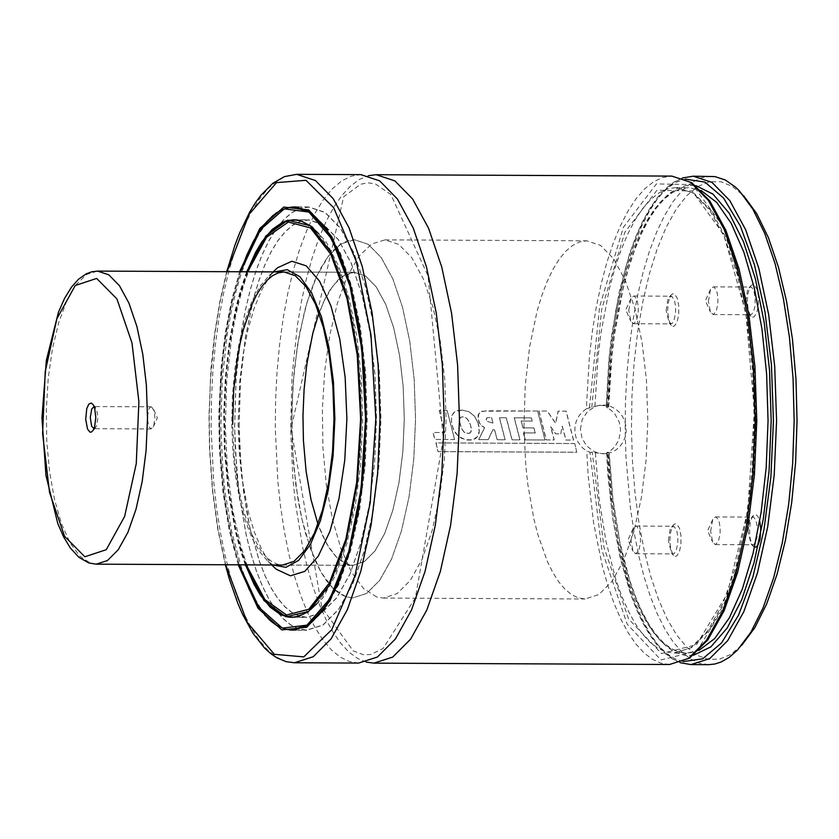 <?xml version="1.0" encoding="UTF-8"?>
<svg xmlns="http://www.w3.org/2000/svg" width="839" height="839" viewBox="0 0 839 839"><rect width="100%" height="100%" fill="white"/><g stroke="black" fill="none" stroke-linecap="round" stroke-linejoin="round"><path stroke-width="0.63" stroke-dasharray="4.2 3.15" d="M523.945 427.009L525.193 385.982L529.629 346.738L537.054 311.353L541.753 295.706L547.049 281.705L552.849 269.529L559.089 259.356L565.685 251.301L572.555 245.481L579.592 241.968L586.713 240.814L600.483 245.366L613.519 258.674L625.16 280.058L634.84 308.469L642.066 342.459L646.47 380.329L647.834 420.182L646.103 460.034L641.342 497.863L633.802 531.779L623.859 560.095L612.019 581.375L598.857 594.557L585.056 598.983L578.302 597.882L571.642 594.662L565.15 589.356L558.91 582.035L552.985 572.775L547.458 561.69L537.841 534.611L533.856 518.932L527.804 484.239L525.801 465.635L523.945 427.009M291.699 425.939L292.947 384.902L297.384 345.658L304.798 310.273L309.507 294.625L314.793 280.614L320.592 268.449L326.832 258.265L333.429 250.211L340.288 244.39L347.325 240.877L354.446 239.723L368.206 244.285L381.231 257.583L392.872 278.978L402.552 307.378L409.768 341.368L414.172 379.249L415.546 419.112L413.805 458.954L409.054 496.782L401.514 530.709L391.572 559.026L379.731 580.305L366.58 593.488L352.779 597.913L346.035 596.812L339.376 593.593L332.894 588.286L326.654 580.966L320.729 571.705L315.202 560.62L305.585 533.541L301.61 517.862L298.254 500.998L293.545 464.554L291.699 425.939M318.946 313.115L325.459 297.95L330.241 289.612L337.907 280.048L345.993 274.227L354.289 272.287L365.552 276.021L376.208 286.907L385.73 304.4L393.648 327.64L399.563 355.453L403.16 386.443L404.283 419.06L402.856 451.655L398.965 482.614L392.799 510.364L384.671 533.531L374.981 550.94L364.22 561.731L352.936 565.35L344.651 563.336L336.617 557.442L329.035 547.804L322.124 534.695L317.971 524.197M282.638 565.025L352.936 565.35L347.419 564.458L336.754 557.578L326.874 544.207L318.254 524.983L311.279 500.789L306.277 472.777L303.498 442.237L303.057 410.596L304.977 379.354L309.172 349.947L315.443 323.76L323.497 302.009L332.957 285.732L343.382 275.664L354.289 272.287L365.552 276.021L376.208 286.907L385.73 304.4L393.648 327.64L399.563 355.453L403.16 386.443L404.283 419.06L402.856 451.655L398.965 482.614L392.799 510.364L384.671 533.531L374.981 550.94L364.22 561.731L352.936 565.35L282.638 565.025L277.111 564.133L271.668 561.49L266.362 557.148L261.254 551.16L251.889 534.516L244.023 512.356L238.024 485.729L235.822 471.14L234.175 455.913L232.665 424.314M273.042 564.983L267.893 561.322L259.461 551.527L251.784 537.579L245.093 519.907L239.597 499.069L235.465 475.713L232.823 450.564L231.763 424.419L232.413 396.344L234.868 369.055L239.042 343.518L244.799 320.655L251.92 301.264L260.153 286.047L269.214 275.528L274.395 271.92M273.766 566.891L265.376 555.869L261.464 548.842L254.343 532.031L248.323 511.926L241.726 476.919L239.146 451.33L238.098 424.786L239.702 382.164L242.964 355.054L247.872 330.042L254.238 307.955L261.873 289.518L270.525 275.349L275.14 270.011M239.115 426.495L240.489 380.979L245.418 337.456L253.63 298.212L258.852 280.855L264.715 265.323L271.144 251.826L278.066 240.531L285.375 231.606L292.989 225.146L300.792 221.255L308.689 219.975L323.948 225.03L338.4 239.786L351.31 263.509L362.039 295.003L370.051 332.705L374.928 374.718L376.449 418.923L374.519 463.118L369.244 505.078L360.885 542.707L349.873 574.107L336.733 597.714L322.155 612.334L306.854 617.242L299.366 616.025L291.982 612.449L284.788 606.566L277.866 598.438L271.301 588.17L265.176 575.879L259.555 561.711L250.095 528.455L246.372 509.755L241.16 469.326L239.115 426.495M239.052 426.506L240.426 380.958L245.366 337.393L253.588 298.118L258.811 280.75L264.684 265.197L271.123 251.69L278.045 240.394L285.365 231.449L292.979 224.988L300.792 221.087L308.689 219.808L323.969 224.862L338.421 239.639L351.342 263.383L362.081 294.909L370.104 332.643L374.991 374.676L376.501 418.923L374.582 463.159L369.296 505.151L360.938 542.812L349.905 574.233L336.764 597.861L322.166 612.491L306.843 617.399L299.355 616.183L291.972 612.606L284.767 606.723L277.845 598.585L271.27 588.307L265.134 576.005L259.513 561.826L250.053 528.539L243.331 490.028L239.671 448.11L239.052 426.506M234.668 427.009L236.126 378.546L241.38 332.202L245.345 310.598L250.127 290.42L255.685 271.941L261.925 255.402L268.774 241.024L276.146 229.005L283.928 219.493L292.035 212.624L300.341 208.471L308.752 207.107L324.997 212.487L340.382 228.198L354.131 253.462L365.552 287.001L374.079 327.147L379.28 371.876L380.896 418.944L378.85 466.002L373.229 510.678L364.336 550.741L352.6 584.175L338.61 609.303L323.088 624.877L306.791 630.099L298.82 628.81L290.965 625.003L283.299 618.742L275.937 610.089L268.941 599.151L262.418 586.062L256.43 570.981L251.06 554.076L246.362 535.565L239.209 494.591L235.329 449.998L234.668 427.009M234.605 427.02L236.074 378.515L241.328 332.139L245.292 310.514L250.085 290.315L255.643 271.826L261.894 255.276L268.753 240.887L276.125 228.858L283.918 219.336L292.024 212.456L300.341 208.313L308.752 206.95L325.018 212.33L340.414 228.051L354.163 253.336L365.605 286.907L374.131 327.074L379.343 371.834L380.958 418.944L378.903 466.044L373.282 510.752L364.378 550.845L352.632 584.301L338.641 609.45L323.099 625.034L306.791 630.267L298.82 628.967L290.944 625.16L283.278 618.888L275.905 610.236L268.91 599.287L262.387 586.188L256.388 571.097L251.018 554.18L246.32 535.649L239.157 494.643L236.787 472.661L234.605 427.02M358.599 663.072L349.402 661.572L340.319 657.178L331.478 649.942L322.963 639.947L314.898 627.32L307.357 612.208L300.446 594.799L294.237 575.281L288.815 553.897L284.243 530.909L280.562 506.588L277.824 481.208L275.307 428.551L275.601 400.444L276.996 372.589L279.502 345.343L283.058 319.072L287.63 294.122L293.168 270.829L299.575 249.487L306.791 230.389L314.698 213.798L323.214 199.913L332.202 188.932L341.557 180.993L351.153 176.2L360.864 174.627M366.244 662.097L357.676 658.51L349.286 652.396L341.169 643.807L333.408 632.847L326.088 619.633L319.281 604.3L313.062 587.017L307.504 567.951L302.648 547.322L295.286 502.215L292.842 478.22L290.588 428.624L292.066 375.767L297.446 324.945L301.526 301.054L306.476 278.548L312.234 257.699L318.736 238.758L325.899 221.936L333.639 207.432L341.872 195.435L350.492 186.069L359.407 179.462L368.51 175.666M586.335 408.824L582.151 412.054L578.753 416.196L576.32 421.021L574.998 426.296L574.851 431.76L575.89 437.129L578.05 442.132L582.486 447.827L586.744 451.088L589.932 452.221L605.045 453.773L607.614 453.291L609.187 452.693L606.618 452.924L611.264 450.092L615.228 446.222L618.93 439.657L620.598 430.155L619.392 422.447L614.924 414.005L610.886 410.072L606.167 407.02L608.736 406.6L607.163 405.845L599.067 405.31L586.335 408.824L589.408 356.365L592.397 331.111L596.319 306.927L601.123 284.075L606.744 262.848L613.131 243.478L620.199 226.215L627.876 211.25L636.046 198.759L644.635 188.901L653.529 181.78L662.632 177.501L671.829 176.096M708.525 664.666L699.317 663.177L690.235 658.783L681.383 651.546L672.868 641.552L664.792 628.935L657.252 613.823L650.33 596.403L644.121 576.886L638.699 555.512L634.116 532.524L630.435 508.203L625.936 456.72L625.181 430.176L625.464 402.08L626.869 374.225L629.376 346.979L632.931 320.708L637.514 295.758L643.052 272.465L649.47 251.123L656.685 232.036L664.593 215.434L673.109 201.559L682.107 190.568L691.472 182.64L701.068 177.847L710.79 176.274M741.749 645.264L730.779 654.41L719.768 659.066L708.672 659.444L697.67 655.521L686.963 647.372L676.748 635.154L667.204 619.067L658.51 599.424L650.823 576.561L644.268 550.898L638.972 522.896L635.029 493.049L632.501 461.89L631.452 429.998L631.935 396.532L634.043 363.528L637.713 331.646L642.873 301.495L649.438 273.682L657.273 248.732L666.229 227.159L676.119 209.362L686.753 195.697L697.933 186.447L709.427 181.769L721.016 181.769L732.468 186.447L743.836 195.99M747.276 301.537L747.78 294.342L749.311 288.459L751.073 285.501L752.593 284.568L754.135 284.861L756.851 288.91L758.414 296.482L758.372 305.344L756.736 312.895L753.988 316.932L752.436 317.205L750.936 316.261L748.325 310.535L747.276 301.537M754.523 547.238L751.901 544.427L750.066 538.239L749.51 530.133L750.234 523.085L751.933 517.621L754.806 514.643L756.338 514.905L757.785 516.363L759.715 521.071M669.858 540.736L670.361 533.541L671.892 527.658L673.654 524.7L675.175 523.767L676.716 524.06L679.422 528.109L680.985 535.681L680.943 544.542L679.317 552.093L676.57 556.121L675.017 556.393L673.077 554.925L670.644 548.58L669.858 540.736M667.634 310.703L668.138 303.508L669.669 297.625L671.431 294.667L672.951 293.734L674.493 294.028L677.199 298.076L678.761 305.648L678.72 314.51L677.094 322.061L674.346 326.088L672.794 326.361L671.284 325.417L668.683 319.69L667.634 310.703M580.399 429.295L582.235 419.479L587.646 411.341L595.711 406.265L600.325 405.164L605.454 405.143L610.477 406.338L615.144 408.687L619.213 412.085L622.486 416.343L624.793 421.251L626.03 426.579L626.125 432.033L625.076 437.371L622.937 442.3L619.811 446.589L615.857 450.008L611.274 452.399L603.535 453.794L598.05 453.06L592.869 450.952L586.314 445.499L581.962 437.948L580.399 429.295M628.789 310.42L630.907 298.474L633.634 296.031L634.704 296.387L637.357 301.253L638.248 306.812L638.227 312.968L636.507 320.697L633.508 323.707L630.792 321.243L628.789 310.42M666.135 310.587L667.854 299.533L669.354 297.027L672.049 296.555L674.713 301.432L675.605 306.98L675.584 313.146L673.864 320.876L671.924 323.539L669.228 323.036L666.135 310.587M631.012 540.452L633.13 528.507L635.857 526.063L636.927 526.42L639.58 531.286L640.472 536.845L640.451 543.001L638.731 550.73L635.731 553.74L633.026 551.275L631.012 540.452M668.368 540.62L670.078 529.566L671.578 527.06L674.273 526.588L676.937 531.465L677.828 537.012L677.807 543.179L676.087 550.908L674.157 553.572L673.088 553.908L671.452 553.069L668.368 540.62M710.643 531.318L712.762 519.372L715.499 516.929L716.558 517.285L719.222 522.162L720.114 527.71L720.093 533.877L718.373 541.606L715.373 544.616L712.657 542.141L710.643 531.318M748.01 531.496L749.72 520.432L751.22 517.936L752.856 517.107L753.925 517.453L755.834 520.138L757.481 527.888L757.082 536.97L755.729 541.774L753.8 544.438L752.73 544.784L751.104 543.945L748.01 531.496M708.42 301.253L710.539 289.308L713.276 286.865L714.335 287.211L716.999 292.087L717.89 297.646L717.859 303.802L716.149 311.531L713.15 314.541L710.434 312.077L708.42 301.253M745.787 301.432L747.497 290.367L748.996 287.861L750.632 287.043L751.702 287.389L753.611 290.074L755.257 297.824L754.859 306.906L753.506 311.709L751.576 314.373L750.506 314.719L748.87 313.88L745.787 301.432M560.777 433.868L562.14 426.139L565.885 440.056L573.446 440.097L566.052 411.131L558.113 411.089L555.596 423.286L547.112 411.047L538.921 411.005L546.262 439.909L554.128 439.951L550.594 426.757L555.628 433.847L560.777 433.868L562.14 426.139M562.256 426.139L566 440.035L573.561 440.066L566.168 411.141L558.229 411.11L555.712 423.276L547.227 411.058L539.037 411.016L546.378 439.888L554.233 439.919L550.709 426.747L555.743 433.826L560.892 433.847M492.913 423.108L491.633 417.444L486.956 417.759L486.337 419.594L487.06 421.283L492.913 423.108L491.528 417.434L486.851 417.759L486.159 419.322L486.956 421.293L492.808 423.108M486.505 410.785L480.548 411.855L478.167 414.854L477.968 418.577L479.289 422.929L481.429 425.646L484.533 427.691L478.67 439.626L488.13 439.667L492.755 429.746L494.465 429.788L497.16 439.741L505.068 439.772L499.383 417.738L506.242 417.77L511.979 439.835L519.918 439.877L514.181 417.801L531.339 417.885L532.136 421.063L521.103 421.01L522.907 427.89L533.856 427.942L535.209 432.976L523.368 432.914L525.204 439.898L544.962 439.993L537.621 410.995L482.268 411.204L478.943 413.438L478.083 418.577L479.845 423.664L484.533 427.691M484.638 427.68L478.786 439.605L488.246 439.646L492.871 429.736L494.58 429.767L497.265 439.709L505.183 439.751L499.499 417.738L506.347 417.77L512.094 439.814L520.033 439.846L514.297 417.801L531.444 417.885L532.241 421.063L521.218 421.01L523.022 427.88L533.971 427.932L535.324 432.955L523.484 432.903L525.319 439.877L545.077 439.961L537.621 410.995M537.736 411.005L486.62 410.806M576.781 452.263L574.757 443.558L435.923 442.908L437.968 451.623L576.781 452.263L574.757 443.558M574.872 443.527L436.028 442.877L438.084 451.581L576.896 452.221M454.539 439.542L447.135 410.523L439.185 410.481L444.754 432.546L432.976 432.484L434.812 439.447L454.654 439.521L447.135 410.523M447.25 410.533L439.3 410.491L444.869 432.525L433.092 432.473L434.927 439.426L454.654 439.521M468.875 433.427L470.794 432.158L471.266 429.547L470.448 424.828L468.592 420.58L466.106 417.948L462.782 416.784L460.569 417.423L459.583 419.552L460.108 424.314L461.796 429.023L464.093 432.169L466.253 433.364L469.693 433.228L471.151 431.571L471.214 427.796L469.966 423.076L466.924 418.493L464.638 417.14L462.006 416.805L460.097 417.812L459.426 420.318L461.314 428.257L464.659 432.704L468.77 433.438M477.852 422.457L474.297 416.039L468.833 411.687L462.016 410.093L457.245 410.607L454.832 411.676L451.885 415.515L451.403 421.524L453.406 429.39L458.157 436.133L465.278 439.73L472.777 439.814L477.339 436.731L479.247 431.277L477.968 422.457L474.413 416.05L468.949 411.708L462.016 410.093M462.132 410.103L454.937 411.687L453.144 413.344L451.644 416.815L451.518 421.524L452.808 427.502L455.546 433.06L458.272 436.112L461.618 438.357L467.354 440.035L471.34 440.056L475.43 438.671L477.454 436.71L479.142 432.704L479.363 428.257L477.968 422.457M346.046 596.823L333.01 588.412L320.938 572.072L310.399 548.57L301.872 519.005L295.768 484.764L292.36 447.439L291.825 408.771L294.174 370.576L299.292 334.635L306.959 302.627L316.806 276.052L328.374 256.147L341.116 243.855L354.446 239.723L368.206 244.285L381.231 257.583L392.872 278.978L402.552 307.378L409.768 341.368L414.172 379.249L415.546 419.112L413.805 458.954L409.054 496.782L401.514 530.709L391.572 559.026L379.731 580.305L366.58 593.488L352.779 597.913L346.046 596.823M376.606 596.959L363.57 588.548L351.499 572.208L340.959 548.706L332.433 519.142L326.329 484.9L322.921 447.575L322.386 408.908L324.735 370.723L329.853 334.782L337.519 302.774L347.367 276.199L358.935 256.294L371.677 243.992L385.007 239.87L398.766 244.422L411.802 257.73L423.443 279.114L433.113 307.525L440.339 341.515L444.743 379.385L446.107 419.248L444.376 459.09L439.615 496.929L432.075 530.856L422.143 559.162L410.302 580.441L397.151 593.624L383.35 598.06L376.606 596.959M151.576 406.873L150.307 407.083L148.765 409.212L147.286 417.864L148.681 426.527L151.062 428.949L153.663 426.055L154.942 417.895L154.093 410.837L151.576 406.873M94.01 428.687L96.527 426.118L97.932 417.633L96.6 409.138L94.115 406.548M246.278 564.857L240.887 548.916L236.168 531.286L228.963 491.885L225.051 448.687L224.412 413.984L226.058 377.141L228.481 353.313L231.91 330.514L238.821 299.03L247.641 271.794M297.058 220.017L312.108 226.32L326.266 242.072L338.83 266.508L349.202 298.411L356.858 336.219L361.42 378.085L362.668 421.933L360.55 465.624L355.149 506.987L346.748 544.008L335.757 574.862L322.711 598.029L308.249 612.365L293.094 617.179L285.617 615.962L278.233 612.386L271.039 606.503L264.117 598.375L257.552 588.108L251.417 575.816L245.796 561.648L240.751 545.78L232.623 509.693L227.411 469.263L225.355 426.432L226.729 380.916L231.658 337.393L235.381 317.1L239.881 298.149L245.093 280.792L250.966 265.26L257.395 251.763L264.316 240.468L271.626 231.533L279.24 225.083L287.043 221.192L294.94 219.912M245.512 564.857L240.195 548.821L235.539 531.15L228.439 491.759L224.579 448.687L223.94 414.078L225.565 377.319L229.519 341.976L235.654 309.297L240.866 289.549L246.876 271.784M318.757 233.766L329.171 248.9L338.526 268.973L346.559 293.377L353.009 321.431L357.718 352.296L360.529 385.091L361.378 418.86L360.225 452.609L357.099 485.382L352.107 516.205L345.395 544.186L337.142 568.527L327.598 588.506L317.037 603.545M245.271 564.857L239.964 548.811L235.308 531.129L228.218 491.748L224.37 448.687L223.73 414.088L225.355 377.33L229.299 341.997L235.434 309.308L240.636 289.56L246.635 271.784M239.157 564.825L230.022 530.342L223.562 491.077L220.049 448.718L219.44 414.749L221.874 366.528L226.173 332.034L232.445 300.131L240.52 271.752M264.725 614.966L254.039 599.476L249.068 589.869L240.038 567.258L232.434 540.62L226.446 510.699L224.118 494.758L220.856 461.429L219.535 426.936L220.311 389.747L223.331 353.45L228.491 319.166L231.837 303.12L239.902 273.829L249.603 249.026L254.972 238.549L266.55 221.863M289.35 629.921L281.673 627.582L274.143 622.916L266.823 615.962L259.807 606.817L253.179 595.564L247.002 582.339L241.349 567.29L231.858 532.398L225.135 492.451L222.912 471.119L220.856 426.957L222.22 379.941L227.138 334.845L230.861 313.723L235.381 293.902L240.615 275.632L246.519 259.136L253.021 244.631L260.027 232.277L267.452 222.241L275.213 214.648L283.204 209.593L291.332 207.139M308.752 206.95L295.003 206.887L311.259 212.267L326.654 227.988L340.414 253.273L351.845 286.833L360.382 327.011L365.584 371.771L367.199 418.881L365.143 465.97L359.522 510.689L350.618 550.783L338.872 584.238L324.882 609.387L309.339 624.971L293.031 630.204L306.791 630.267M238.224 564.825L229.204 530.238L222.828 490.993L219.367 448.729L218.769 414.844L221.171 366.695L225.408 332.213L231.606 300.257L239.587 271.752M225.67 564.762L218.025 529.199L212.655 490.249L209.729 449.106L209.194 416.144L210.379 380.424L214.784 334.237L220.112 301.673L227.033 271.689M294.416 662.768L285.218 661.279L276.136 656.885L267.295 649.648L258.779 639.654L250.714 627.027L243.174 611.914L236.262 594.494L230.064 574.988L224.642 553.604L220.059 530.615L216.389 506.284L213.651 480.915L211.134 428.257L211.418 400.151L212.823 372.296L215.319 345.049L218.885 318.778L223.457 293.828L228.995 270.525L235.402 249.183L242.607 230.096L250.525 213.494L259.031 199.609L268.019 188.628L277.373 180.689L286.969 175.896L296.681 174.334M669.564 664.488L660.87 663.156L652.291 659.244L643.901 652.794L635.805 643.88L628.065 632.596L620.787 619.046L614.043 603.398L607.887 585.811L602.402 566.461L593.666 523.326L588.181 475.839L586.744 451.088M589.502 407.502L599.581 306.854L623.356 227.379L656.402 183.919L692.553 184.601L725.043 229.288L747.811 309.654L756.61 410.701L749.783 513.531L728.619 598.952L697.062 651.001L661.006 659.968L627.194 624.185L601.93 550.342L589.932 452.221M591.768 407.251L601.636 309.455L624.814 232.319L656.968 190.222L692.112 191.009L723.69 234.542L745.808 312.716L754.355 410.953L747.727 510.941L727.161 594.022L696.496 644.709L661.447 653.55L628.558 618.92L603.944 547.28L592.198 451.969M594.924 406.244L598.039 356.774L600.955 332.999L609.345 288.784L614.725 268.847L620.808 250.672L627.52 234.48L634.787 220.447L642.527 208.743L650.655 199.504L659.066 192.844L667.666 188.827L676.36 187.506L694.252 193.431L711.199 210.725L726.343 238.528L738.928 275.454L748.315 319.638L754.051 368.877L755.824 420.685L753.569 472.483L747.381 521.659L737.575 565.759L724.655 602.559L709.249 630.225L692.144 647.362L674.199 653.12L665.988 651.872L657.881 648.211L649.963 642.171L642.296 633.823L634.976 623.262L628.075 610.572L621.668 595.91L615.816 579.424L606.031 541.658L599.119 498.859L595.375 452.787M607.163 405.845L610.299 356.449L617.022 310.021L621.626 288.595L627.006 268.7L633.078 250.578L639.79 234.417L647.058 220.416L654.798 208.743L662.915 199.535L671.315 192.886L679.905 188.88L688.578 187.569L701.037 190.432M698.897 650.424L686.417 653.172L678.227 651.924L670.13 648.274L662.212 642.255L654.556 633.938L647.247 623.398L640.356 610.74L633.948 596.12L628.107 579.665L618.312 541.994L611.39 499.278L607.614 453.291M608.59 406.684L609.733 380.424L611.893 354.677L615.039 329.758L619.13 305.983L624.111 283.655L629.921 263.047L636.486 244.422L643.723 228.019L651.536 214.05L659.842 202.681L668.515 194.05L677.461 188.282L686.575 185.45L695.709 185.576M693.538 655.238L684.865 655.343L676.255 652.794L667.802 647.614L659.601 639.863L651.735 629.617L644.3 617.001L637.378 602.161L631.054 585.265L625.401 566.493L620.472 546.074L613.015 501.208L609.03 452.682M606.324 406.936L609.271 357.561L615.658 310.86L625.223 268.858L631.075 250.179L637.556 233.336L644.593 218.497L652.123 205.817L660.052 195.445L668.305 187.485L676.779 182.032L685.4 179.127M683.166 661.583L675.059 658.846L667.089 653.822L659.339 646.575L651.882 637.179L644.792 625.695L638.122 612.271L631.945 597.001L621.311 561.574L613.278 520.778L610.341 498.848L606.765 452.945M607.74 408.069L610.865 355.746L613.875 330.587L617.808 306.476L622.622 283.718L628.254 262.565L634.63 243.279L641.699 226.09L649.355 211.187L657.514 198.759L666.082 188.943L674.965 181.853L684.047 177.595L693.224 176.19M690.948 664.593L682.285 663.261L673.727 659.37L665.358 652.952L657.273 644.079L649.554 632.837L642.286 619.36L635.543 603.786L629.397 586.272L623.912 566.996L619.14 546.189L611.967 500.81L608.17 452.043M96.181 564.165L90.675 563.273L80.009 556.393L70.14 543.022L61.52 523.798L54.545 499.604L49.553 471.581L46.764 441.041L46.323 409.411L48.243 378.158L52.438 348.751L58.709 322.564L66.753 300.813L76.213 284.526L86.637 274.458L97.544 271.091M383.35 598.06L585.056 598.983M385.007 239.87L586.713 240.814M283.991 271.962L354.289 272.287L283.991 271.962M267.893 561.322L271.742 564.983M269.214 275.528L273.105 271.909M247.421 271.794L241.37 289.518L236.116 309.234L229.928 341.903L225.953 377.235L224.307 414.026L224.946 448.655L228.837 491.78L236 531.181L240.699 548.842L246.068 564.857M294.499 617.189L306.854 617.242M296.345 219.912L308.689 219.975M291.72 617.336L306.843 617.399M293.566 219.745L308.689 219.808M219.43 426.936L220.898 378.431L224.506 343.308L228.04 321.075L232.434 300.131L240.499 271.752M295.821 630.058L306.791 630.099M297.793 207.065L308.752 207.107M226.719 271.689L219.828 301.757L214.543 334.352L210.967 368.772L208.984 416.207L209.519 449.106L212.435 490.186L217.762 529.126L225.366 564.762M291.091 428.519L321.84 607.583L353.198 650.896L363.497 654.766L370.744 654.514L383.056 648.526L415.378 597.892L443.317 438.944L428.058 276L390.922 194.596L375.526 184.014L368.195 182.808L360.602 184.223L343.654 196.808L291.091 428.519M608.736 406.6L611.841 356.806L614.756 332.884L623.167 288.385L628.558 268.333L634.641 250.074L641.353 233.829L648.599 219.787L656.287 208.145L664.268 199.042L672.406 192.582L680.544 188.785L688.578 187.569L676.36 187.506L693.098 193.075L709.626 210.002L724.686 237.71L737.282 274.731L746.7 319.114L752.447 368.594L754.23 420.685L751.964 472.756L745.756 522.194L735.918 566.482L722.987 603.367L707.676 630.938L690.979 647.708L674.199 653.12L686.417 653.172L678.835 652.018L671.179 648.557L663.534 642.726L656.025 634.525L648.778 624.038L641.908 611.369L635.511 596.676L629.649 580.116L619.843 542.141L612.921 499.058L609.187 452.693M682.516 177.973L673.759 182.231L665.337 188.848L657.273 197.731L649.617 208.785L642.412 221.905L635.71 236.965L629.554 253.839L619.151 292.36L611.579 335.936L608.957 359.102L606.167 407.02M680.261 662.705L672.049 658.699L664.152 652.585L656.591 644.467L649.396 634.41L642.611 622.507L636.266 608.852L630.414 593.551L620.357 558.543L612.785 518.701L607.95 475.398L606.618 452.924M743.574 195.707L739.589 191.103M741.477 645.548L737.45 650.12M600.325 405.164L599.067 405.31M606.293 453.637L605.045 453.773M630.907 298.474L625.768 309.832L630.792 321.243M633.508 323.707L670.864 323.875M633.634 296.031L670.99 296.209M669.228 323.036L671.284 325.417M669.354 297.027L671.431 294.667M633.13 528.507L627.991 539.865L633.026 551.275M635.731 553.74L673.088 553.908M635.857 526.063L673.214 526.242M671.452 553.069L673.518 555.449M671.578 527.06L673.654 524.7M712.762 519.372L707.634 530.741L712.657 542.141M715.373 544.616L752.73 544.784M715.499 516.929L752.856 517.107M751.104 543.945L753.16 546.325M751.22 517.936L753.296 515.566M710.539 289.308L705.41 300.666L710.434 312.077M713.15 314.541L750.506 314.719M713.276 286.865L750.632 287.043M748.87 313.88L750.936 316.261M748.996 287.861L751.073 285.501M153.243 427.009L157.354 417.906L153.327 408.771M151.167 406.81L94.157 406.548M151.062 428.949L94.052 428.687M95.457 407.209L92.804 404.146M95.363 428.026L92.678 431.078"/><path stroke-width="1.26" d="M317.971 524.197L311.028 499.687L306.099 471.35L303.414 440.527L302.963 415.798L304.085 389.443L306.833 364.063L312.853 333.135L318.946 313.115M232.665 424.314L233.682 390.743L237.311 358.631L240.059 343.654L243.383 329.675L251.553 305.417L256.304 295.454L261.401 287.127L266.802 280.541L272.413 275.779L278.17 272.906L283.991 271.962L295.255 275.685L305.91 286.571L315.433 304.075L323.351 327.315L329.255 355.128L332.863 386.118L333.974 418.724L332.559 451.33L328.668 482.289L322.501 510.039L314.373 533.205L304.683 550.615L293.923 561.406L282.638 565.025L96.181 564.165L88.829 562.959L78.918 557.327L70.361 548.003L63.68 536.991L57.797 523.557L45.967 475.472L41.95 417.864L46.344 360.33L58.447 312.202L64.593 298.348L71.546 287.043L78.457 279.282L86.207 273.85L91.745 271.784L97.544 271.091L108.797 274.814L119.453 285.7L128.975 303.204L136.883 326.444L142.787 354.257L146.385 385.248L147.507 417.864L146.091 450.47L142.2 481.418L136.033 509.179L127.906 532.346L118.226 549.755L107.465 560.546L96.181 564.165M274.395 271.92L287.305 269.676L299.953 276.776L311.563 292.759L321.4 316.639L328.846 346.906L333.429 381.661L334.876 418.734L333.093 455.787L328.175 490.5L320.446 520.704L310.388 544.49L298.632 560.368L285.921 567.342L273.042 564.983M275.14 270.011L277.615 267.714L291.878 261.244L306.193 265.827L319.544 281.138L330.996 306.099L339.743 338.977L345.165 377.435L346.885 418.787L344.777 460.118L338.998 498.534L329.958 531.318L318.275 556.184L304.777 571.369L290.42 575.816L276.209 569.22L273.766 566.891M294.416 662.768L313.23 656.738L331.164 638.762L347.304 609.743L360.854 571.128L371.132 524.868L377.623 473.28L379.994 418.944L378.127 364.587L372.117 312.937L362.27 266.582L349.076 227.851L333.209 198.686L315.443 180.542L296.681 174.334L360.864 174.627L379.627 180.836L397.392 198.979L413.27 228.156L426.464 266.886L436.311 313.23L442.321 364.881L444.188 419.238L441.817 473.574L435.326 525.172L425.048 571.422L411.498 610.037L395.347 639.056L377.424 657.031L358.599 663.072L294.416 662.768L286.225 661.688L276.996 657.881L270.693 653.612L264.621 648.107L253.158 633.581L242.691 614.588L237.888 603.535L229.194 578.553L225.366 564.762M368.51 175.666L376.155 174.701L394.917 180.909L412.673 199.053L428.551 228.218L441.744 266.959L451.592 313.304L457.601 364.955L459.468 419.311L457.098 473.647L450.606 525.235L440.339 571.495L426.778 610.1L410.638 639.119L392.704 657.105L373.879 663.135L366.244 662.097M690.948 664.593L709.784 658.552L727.728 640.577L743.878 611.558L757.439 572.953L767.727 526.703L774.208 475.115L776.578 420.779L774.712 366.433L768.702 314.782L758.855 268.438L745.651 229.708L729.762 200.542L711.996 182.399L693.224 176.19L714.996 176.599L725.431 180.049L735.614 187.212L739.589 191.103L752.856 209.142L764.822 233.609L775.1 263.75L783.395 298.674L789.447 337.288L793.065 378.441L794.155 420.863L792.677 463.285L788.67 504.396L782.263 542.959L773.642 577.798L763.081 607.845L750.895 632.197L737.45 650.12L729.385 657.241L721.11 662.013L714.828 664.016L708.525 664.666L690.948 664.593L680.261 662.705M743.836 195.99L756.788 213.746L768.451 237.741L778.477 267.274L786.562 301.432L792.456 339.197L795.991 379.417L797.05 420.884L795.603 462.331L791.701 502.519L785.451 540.222L777.05 574.306L766.752 603.744L754.869 627.635L741.749 645.264M759.715 521.071L760.774 528.497L760.071 538.974L758.12 544.805L756.39 546.881L754.523 547.238M91.357 403.035L88.808 404.125L86.753 408.698L85.704 419.322L87.508 428.981L89.836 432.054L91.136 432.2L93.213 430.313L94.576 427.041L95.803 417.623L94.66 408.194L93.328 404.912L91.357 403.035M94.115 406.548L91.734 408.992L90.276 417.602L91.661 426.212L94.01 428.687M247.641 271.794L266.613 237.196L288.354 222.052L310.545 227.967L330.797 254.332L346.937 298.306L357.246 355.18L360.602 418.85L356.648 482.488L345.825 539.267L329.266 583.084L308.773 609.261L286.529 614.977L264.925 599.633L246.278 564.857M247.421 271.794L256.105 252.644L262.439 242.125L269.151 233.525L276.199 226.939L283.54 222.461L291.112 220.185L297.058 220.017M246.876 271.784L255.57 252.403L261.904 241.789L272.025 229.613L282.67 222.199L286.288 220.825L293.566 219.745L300.928 220.919L310 225.607L318.757 233.766M317.037 603.545L308.207 611.621L299.093 616.225L291.72 617.336L288.081 617.043L280.845 614.777L270.273 607.268L260.258 594.998L254.028 584.322L245.512 564.857M246.635 271.784L265.764 236.126L287.777 220.217L310.304 225.775L330.912 252.193L347.356 296.628L357.854 354.257L361.273 418.86L357.257 483.411L346.213 540.945L329.36 585.223L308.521 611.463L285.942 616.801L264.065 600.682L245.271 564.857M240.52 271.752L260.583 229.519L284.285 208.838L308.92 212.068L331.688 238.842L349.978 286.12L361.714 348.5L365.563 418.881L361.064 489.21L348.751 551.485L330.01 598.585L307.001 625.149L282.334 628.149L258.821 607.247L239.157 564.825M266.55 221.863L275.989 213.179L281.81 209.76L287.704 207.705L293.629 207.044L309.874 212.414L325.249 228.135L338.998 253.388L350.429 286.938L358.956 327.074L364.147 371.803L365.762 418.881L363.717 465.928L358.096 510.615L349.202 550.667L337.467 584.101L323.487 609.24L307.955 624.803L291.657 630.037L285.742 629.313L276 625.045L270.294 620.671L264.725 614.966M291.332 207.139L295.003 206.887L310.482 212.026L325.605 227.495L339.302 252.717L350.744 286.34L359.291 326.644L364.514 371.583L366.129 418.881L364.074 466.159L358.442 511.045L349.517 551.265L337.76 584.783L323.823 609.869L308.563 625.202L293.031 630.204L289.35 629.921M239.587 271.752L259.786 228.491L283.75 207.065L308.71 209.928L331.814 236.766L350.398 284.484L362.322 347.608L366.234 418.881L361.661 490.112L349.15 553.121L330.126 600.672L306.77 627.289L281.778 629.921L258.024 608.265L238.224 564.825M227.033 271.689L249.057 214.396L276.513 182.608L305.973 180.301L333.744 207.768L356.355 261.59L370.985 335.034L375.809 418.923L370.209 502.76L354.897 576.068L331.783 629.68L303.76 656.885L274.322 654.315L247.169 622.265L225.67 564.762M376.155 174.701L671.829 176.096L690.602 182.304L708.378 200.448L724.256 229.613L737.46 268.344L747.308 314.688L753.317 366.328L755.184 420.685L752.814 475.021L746.332 526.609L736.044 572.859L722.484 611.463L706.333 640.482L688.389 658.458L669.564 664.488L373.879 663.135M701.037 190.432L716.705 202.43L731.189 223.3L743.889 252.203L754.292 287.955L761.98 329.108L766.626 373.984L768.052 420.748L766.196 467.491L761.13 512.314L753.065 553.394L742.326 589.051L729.353 617.84L714.681 638.584L698.897 650.424M695.709 185.576L712.972 194.103L729.154 213.127L743.501 241.789L755.362 278.737L764.172 322.26L769.531 370.345L771.188 420.759L769.069 471.151L763.259 519.184L754.041 562.633L741.844 599.466L727.224 627.991L710.864 646.869L693.538 655.238M685.4 179.127L704.875 182.084L723.533 198.014L740.355 226.048L754.418 264.663L764.969 311.741L771.429 364.745L773.443 420.769L770.905 476.772L763.962 529.713L752.971 576.697L738.54 615.176L721.467 643.052L702.663 658.804L683.166 661.583M84.833 556.771L64.572 536.278L49.501 492.283L42.6 433.501L45.233 371.572L56.874 318.757L75.227 285.512L96.653 278.422L116.915 298.904L131.985 342.899L138.896 401.692L136.264 463.631L124.623 516.457L106.259 549.702L84.833 556.771M271.742 564.983L276.209 569.22M273.105 271.909L277.615 267.714M294.499 617.189L289.266 616.864L281.715 614.526L274.426 609.974L267.442 603.325L260.803 594.662L254.563 584.08L246.068 564.857M294.94 219.912L296.345 219.912M240.499 271.752L246.739 255.255L253.588 240.908L264.809 223.845L272.769 215.654L281.002 210.138L289.403 207.369L297.793 207.065M291.657 630.037L295.821 630.058M296.681 174.334L284.452 176.62L272.874 183.269L260.835 195.351L255.15 203.143L249.707 212.057L239.597 233.053L234.983 245.04L226.719 271.689M671.829 176.096L691.724 182.629L709.909 201.119L725.882 230.358L739.086 268.994L748.923 315.149L754.922 366.57L756.788 420.675L754.418 474.769L747.948 526.137L737.68 572.219L724.12 610.729L707.875 639.821L689.511 658.143L669.564 664.488M693.224 176.19L682.516 177.973M97.544 271.091L283.991 271.962"/></g></svg>
